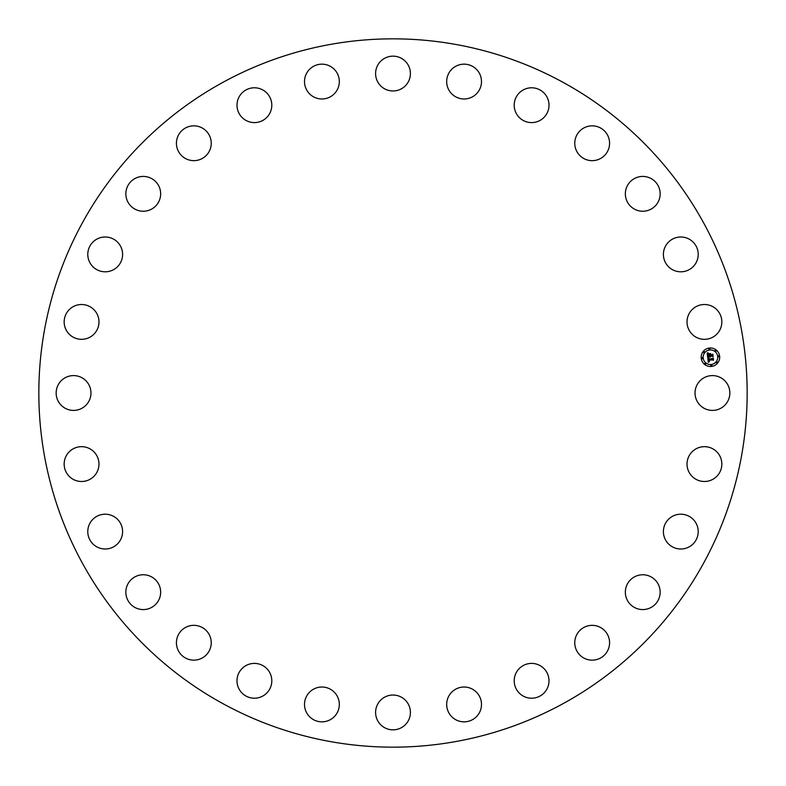<?xml version="1.0" encoding="UTF-8"?>
<svg xmlns="http://www.w3.org/2000/svg" width="786" height="786" viewBox="0 0 786 786"><rect width="100%" height="100%" fill="white"/><g stroke="black" fill="none" stroke-linecap="round" stroke-linejoin="round"><path stroke-width="1.18" d="M697.162 384.659A17.41 17.41 0 0 1 720.791 377.722A17.41 17.41 0 0 1 727.718 401.341A17.41 17.41 0 0 1 704.099 408.278A17.41 17.41 0 0 1 697.162 384.659M562.796 82.196A354.162 354.162 0 0 1 703.804 562.796A354.162 354.162 0 0 1 223.204 703.804A354.162 354.162 0 0 1 82.196 223.204A354.162 354.162 0 0 1 562.796 82.196M94.605 333.451A17.41 17.41 0 0 1 70.033 334.954A17.41 17.41 0 0 1 68.529 310.382A17.41 17.41 0 0 1 93.102 308.878A17.41 17.41 0 0 1 94.605 333.451M670.664 517.453A17.41 17.41 0 0 1 694.952 521.462A17.41 17.41 0 0 1 690.953 545.749A17.41 17.41 0 0 1 666.656 541.741A17.41 17.41 0 0 1 670.664 517.453M115.336 268.547A17.41 17.41 0 0 1 91.048 264.538A17.41 17.41 0 0 1 95.047 240.251A17.41 17.41 0 0 1 119.344 244.259A17.41 17.41 0 0 1 115.336 268.547M636.012 576.118A17.41 17.41 0 0 1 658.796 585.432A17.41 17.41 0 0 1 649.491 608.217A17.41 17.41 0 0 1 626.697 598.912A17.41 17.41 0 0 1 636.012 576.118M149.988 209.882A17.41 17.41 0 0 1 127.204 200.568A17.41 17.41 0 0 1 136.509 177.783A17.41 17.41 0 0 1 159.303 187.088A17.41 17.41 0 0 1 149.988 209.882M589.166 625.607A17.41 17.41 0 0 1 609.317 639.755A17.41 17.41 0 0 1 595.169 659.896A17.41 17.41 0 0 1 575.018 645.748A17.41 17.41 0 0 1 589.166 625.607M196.834 160.393A17.41 17.41 0 0 1 176.683 146.245A17.41 17.41 0 0 1 190.831 126.104A17.41 17.41 0 0 1 210.982 140.252A17.41 17.41 0 0 1 196.834 160.393M532.495 663.423A17.41 17.41 0 0 1 548.982 681.698A17.41 17.41 0 0 1 530.707 698.194A17.41 17.41 0 0 1 514.221 679.919A17.41 17.41 0 0 1 532.495 663.423M253.505 122.577A17.41 17.41 0 0 1 237.018 104.302A17.41 17.41 0 0 1 255.293 87.806A17.41 17.41 0 0 1 271.779 106.081A17.41 17.41 0 0 1 253.505 122.577M468.82 687.681A17.41 17.41 0 0 1 480.836 709.168A17.41 17.41 0 0 1 459.348 721.184A17.41 17.41 0 0 1 447.332 699.697A17.41 17.41 0 0 1 468.82 687.681M317.18 98.319A17.41 17.41 0 0 1 305.165 76.832A17.41 17.41 0 0 1 326.652 64.816A17.41 17.41 0 0 1 338.668 86.303A17.41 17.41 0 0 1 317.18 98.319M401.341 697.162A17.41 17.41 0 0 1 408.278 720.791A17.41 17.41 0 0 1 384.659 727.718A17.41 17.41 0 0 1 377.722 704.099A17.41 17.41 0 0 1 401.341 697.162M384.659 88.838A17.41 17.41 0 0 1 377.722 65.209A17.41 17.41 0 0 1 401.341 58.282A17.41 17.41 0 0 1 408.278 81.901A17.41 17.41 0 0 1 384.659 88.838M333.451 691.395A17.41 17.41 0 0 1 334.954 715.967A17.41 17.41 0 0 1 310.382 717.471A17.41 17.41 0 0 1 308.878 692.898A17.41 17.41 0 0 1 333.451 691.395M452.549 94.605A17.41 17.41 0 0 1 451.046 70.033A17.41 17.41 0 0 1 475.618 68.529A17.41 17.41 0 0 1 477.122 93.102A17.41 17.41 0 0 1 452.549 94.605M268.547 670.664A17.41 17.41 0 0 1 264.538 694.952A17.41 17.41 0 0 1 240.251 690.953A17.41 17.41 0 0 1 244.259 666.656A17.41 17.41 0 0 1 268.547 670.664M517.453 115.336A17.41 17.41 0 0 1 521.462 91.048A17.41 17.41 0 0 1 545.749 95.047A17.41 17.41 0 0 1 541.741 119.344A17.41 17.41 0 0 1 517.453 115.336M209.882 636.012A17.41 17.41 0 0 1 200.568 658.796A17.41 17.41 0 0 1 177.783 649.491A17.41 17.41 0 0 1 187.088 626.697A17.41 17.41 0 0 1 209.882 636.012M576.118 149.988A17.41 17.41 0 0 1 585.432 127.204A17.41 17.41 0 0 1 608.217 136.509A17.41 17.41 0 0 1 598.912 159.303A17.41 17.41 0 0 1 576.118 149.988M160.393 589.166A17.41 17.41 0 0 1 146.245 609.317A17.41 17.41 0 0 1 126.104 595.169A17.41 17.41 0 0 1 140.252 575.018A17.41 17.41 0 0 1 160.393 589.166M625.607 196.834A17.41 17.41 0 0 1 639.755 176.683A17.41 17.41 0 0 1 659.896 190.831A17.41 17.41 0 0 1 645.748 210.982A17.41 17.41 0 0 1 625.607 196.834M122.577 532.495A17.41 17.41 0 0 1 104.302 548.982A17.41 17.41 0 0 1 87.806 530.707A17.41 17.41 0 0 1 106.081 514.221A17.41 17.41 0 0 1 122.577 532.495M663.423 253.505A17.41 17.41 0 0 1 681.698 237.018A17.41 17.41 0 0 1 698.194 255.293A17.41 17.41 0 0 1 679.919 271.779A17.41 17.41 0 0 1 663.423 253.505M98.319 468.82A17.41 17.41 0 0 1 76.832 480.836A17.41 17.41 0 0 1 64.816 459.348A17.41 17.41 0 0 1 86.303 447.332A17.41 17.41 0 0 1 98.319 468.82M687.681 317.18A17.41 17.41 0 0 1 709.168 305.165A17.41 17.41 0 0 1 721.184 326.652A17.41 17.41 0 0 1 699.697 338.668A17.41 17.41 0 0 1 687.681 317.18M88.838 401.341A17.41 17.41 0 0 1 65.209 408.278A17.41 17.41 0 0 1 58.282 384.659A17.41 17.41 0 0 1 81.901 377.722A17.41 17.41 0 0 1 88.838 401.341M691.395 452.549A17.41 17.41 0 0 1 715.967 451.046A17.41 17.41 0 0 1 717.471 475.618A17.41 17.41 0 0 1 692.898 477.122A17.41 17.41 0 0 1 691.395 452.549M709.394 348.031A9.255 9.255 0 0 1 719.632 356.196A9.255 9.255 0 0 1 711.468 366.433A9.255 9.255 0 0 1 701.23 358.269A9.255 9.255 0 0 1 709.394 348.031M709.62 349.986A7.3 7.3 0 0 1 717.687 356.422A7.3 7.3 0 0 1 711.251 364.488A7.3 7.3 0 0 1 703.185 358.052A7.3 7.3 0 0 1 709.62 349.986M707.744 357.561L708.962 357.984L708.265 359.497L713.02 358.524L713.226 360.361L712.686 359.86L708.687 360.302L709.463 361.413L708.383 360.342L709.444 361.629L708.265 362.356L707.744 357.561M707.99 357.306L709.119 357.817L707.99 357.306M708.618 358.328L708.559 359.182L712.607 358.73L713.295 358.003L713.521 360.057L713.207 358.239L708.461 359.32L708.618 358.328M707.164 353.002L708.451 353.523L707.822 355.783L709.699 355.577L708.019 355.518L708.235 353.798L708.107 355.4L709.66 355.233L708.844 354.054L710.524 353.867L710.043 355.537L712.529 354.732L712.755 356.706L712.155 356.117L710.426 356.304L710.652 356.913L710.131 356.343L710.456 357.109L709.797 356.382L707.636 357.168L707.164 353.002M707.528 352.757L708.648 353.336L707.528 352.757M710.691 353.553L708.903 353.857L710.691 353.553M710.338 355.154L712.853 354.152L713.118 356.48L712.774 354.388L710.239 355.262L710.249 354.329L710.338 355.154M702.144 357.601A0.56 0.56 0 0 1 702.763 358.102A0.56 0.56 0 0 1 702.271 358.721A0.56 0.56 0 0 1 701.652 358.22A0.56 0.56 0 0 1 702.144 357.601M709.444 348.453A0.56 0.56 0 0 1 710.063 348.945A0.56 0.56 0 0 1 709.571 349.564A0.56 0.56 0 0 1 708.952 349.072A0.56 0.56 0 0 1 709.444 348.453M703.902 351.519A0.56 0.56 0 0 1 704.521 352.01A0.56 0.56 0 0 1 704.02 352.629A0.56 0.56 0 0 1 703.401 352.138A0.56 0.56 0 0 1 703.902 351.519M718.601 355.753A0.56 0.56 0 0 1 719.219 356.245A0.56 0.56 0 0 1 718.718 356.864A0.56 0.56 0 0 1 718.099 356.372A0.56 0.56 0 0 1 718.601 355.753M715.535 350.202A0.56 0.56 0 0 1 716.154 350.703A0.56 0.56 0 0 1 715.653 351.322A0.56 0.56 0 0 1 715.034 350.821A0.56 0.56 0 0 1 715.535 350.202M711.418 366.021A0.56 0.56 0 0 1 710.799 365.519A0.56 0.56 0 0 1 711.301 364.9A0.56 0.56 0 0 1 711.92 365.392A0.56 0.56 0 0 1 711.418 366.021M705.337 364.262A0.56 0.56 0 0 1 704.718 363.771A0.56 0.56 0 0 1 705.209 363.152A0.56 0.56 0 0 1 705.828 363.643A0.56 0.56 0 0 1 705.337 364.262M716.97 362.955A0.56 0.56 0 0 1 716.351 362.454A0.56 0.56 0 0 1 716.842 361.835A0.56 0.56 0 0 1 717.461 362.336A0.56 0.56 0 0 1 716.97 362.955M713.02 358.524L713.226 360.361"/></g></svg>

